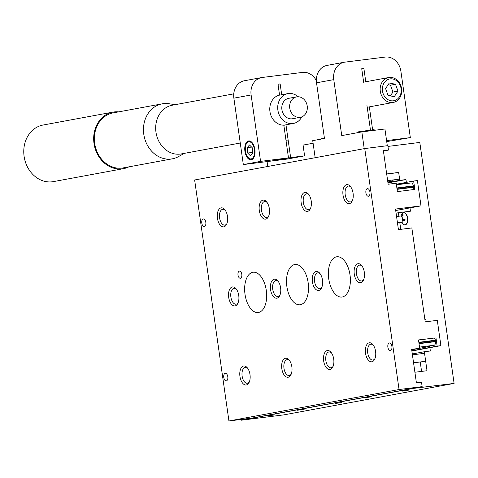 <?xml version="1.0" encoding="UTF-8"?>
<svg xmlns="http://www.w3.org/2000/svg" width="478" height="478" viewBox="0 0 478 478"><rect width="100%" height="100%" fill="white"/><g stroke="black" fill="none" stroke-linecap="round" stroke-linejoin="round"><path stroke-width="0.72" d="M386.69 174.028L395.264 172.946M364.481 397.863L371.257 396.8L364.481 397.863M297.501 410.238L304.277 409.174L297.501 410.238M268.039 415.926L274.814 414.862L268.039 415.926M335.018 403.546L341.794 402.482L335.018 403.546M401.998 391.171L408.774 390.108L401.998 391.171M387.957 146.423L419.804 142.426L454.1 383.416L411.134 388.668M411.152 388.811L241.026 420.246L283.974 414.85L454.1 383.416M241.026 420.246L240.918 419.469M414.904 372.243L427.021 370.719L424.321 351.742L430.361 350.983L429.889 347.685M412.299 353.965L424.321 351.742M426.197 321.742L425.856 319.358L424.882 319.483M424.888 319.537L425.856 319.358M400.749 229.332L399.787 222.557M398.885 216.229L398.383 212.716L410.465 211.198L409.993 207.9M396.083 213.14L398.383 212.716M406.366 182.381L405.965 179.573L399.787 180.349L398.664 172.444L386.678 173.95M387.957 182.901L405.965 179.573M387.903 182.548L399.787 180.349M397.146 172.725L398.664 172.444M419.027 339.96L434.394 338.03A4.117 2.193 82.8 0 1 435.518 340.904A4.117 2.193 82.8 0 1 433.875 345.391A4.117 2.193 82.8 0 1 433.385 345.349M410.417 183.044A4.117 2.193 82.8 0 1 410.883 182.883A4.117 2.193 82.8 0 1 413.554 186.569A4.117 2.193 82.8 0 1 413.321 189.605M223.77 377.465A3.836 2.043 82.8 0 1 225.299 373.288A3.836 2.043 82.8 0 1 227.791 376.718A3.836 2.043 82.8 0 1 226.255 380.894A3.836 2.043 82.8 0 1 223.77 377.465M387.867 347.136A3.836 2.043 82.8 0 1 389.397 342.959A3.836 2.043 82.8 0 1 391.888 346.395A3.836 2.043 82.8 0 1 390.353 350.571A3.836 2.043 82.8 0 1 387.867 347.136M201.806 223.13A3.836 2.043 82.8 0 1 203.335 218.954A3.836 2.043 82.8 0 1 205.821 222.384A3.836 2.043 82.8 0 1 204.291 226.56A3.836 2.043 82.8 0 1 201.806 223.13M241.796 274.324A3.615 1.924 -97.2 0 0 239.454 271.092A3.615 1.924 -97.2 0 0 238.008 275.023A3.615 1.924 -97.2 0 0 240.35 278.256A3.615 1.924 -97.2 0 0 241.796 274.324M362.049 266.061A7.989 4.254 -97.2 0 0 359.647 265.123A7.989 4.254 -97.2 0 0 356.457 273.822A7.989 4.254 -97.2 0 0 361.643 280.98A7.989 4.254 -97.2 0 0 363.734 279.481M364.326 272.293A9.584 5.103 -97.2 0 0 361.559 265.421A9.584 5.103 -97.2 0 0 355.979 264.985A9.584 5.103 -97.2 0 0 354.282 274.151A9.584 5.103 -97.2 0 0 358.279 282.134A9.584 5.103 -97.2 0 0 363.417 280.216A9.584 5.103 -97.2 0 0 364.326 272.293M320.188 273.798A7.989 4.254 -97.2 0 0 317.786 272.86A7.989 4.254 -97.2 0 0 314.596 281.56A7.989 4.254 -97.2 0 0 319.782 288.712A7.989 4.254 -97.2 0 0 321.873 287.212M322.465 280.03A9.584 5.103 -97.2 0 0 319.692 273.159A9.584 5.103 -97.2 0 0 314.118 272.717A9.584 5.103 -97.2 0 0 312.421 281.883A9.584 5.103 -97.2 0 0 316.418 289.865A9.584 5.103 -97.2 0 0 321.557 287.953A9.584 5.103 -97.2 0 0 322.465 280.03M278.327 281.53A7.989 4.254 -97.2 0 0 275.925 280.598A7.989 4.254 -97.2 0 0 272.735 289.298A7.989 4.254 -97.2 0 0 277.915 296.45A7.989 4.254 -97.2 0 0 280.012 294.95M280.604 287.762A9.584 5.103 -97.2 0 0 277.832 280.897A9.584 5.103 -97.2 0 0 272.257 280.455A9.584 5.103 -97.2 0 0 270.554 289.62A9.584 5.103 -97.2 0 0 274.557 297.603A9.584 5.103 -97.2 0 0 279.69 295.691A9.584 5.103 -97.2 0 0 280.604 287.762M236.461 289.268A7.989 4.254 -97.2 0 0 234.065 288.33A7.989 4.254 -97.2 0 0 230.874 297.035A7.989 4.254 -97.2 0 0 236.054 304.187A7.989 4.254 -97.2 0 0 238.152 302.688M238.743 295.5A9.584 5.103 -97.2 0 0 235.971 288.628A9.584 5.103 -97.2 0 0 230.396 288.192A9.584 5.103 -97.2 0 0 228.693 297.358A9.584 5.103 -97.2 0 0 232.69 305.34A9.584 5.103 -97.2 0 0 237.829 303.422A9.584 5.103 -97.2 0 0 238.743 295.5M373.3 345.122A7.989 4.254 -97.2 0 0 370.904 344.19A7.989 4.254 -97.2 0 0 367.713 352.889A7.989 4.254 -97.2 0 0 372.894 360.042A7.989 4.254 -97.2 0 0 374.985 358.542M375.577 351.354A9.584 5.103 -97.2 0 0 372.81 344.489A9.584 5.103 -97.2 0 0 367.235 344.046A9.584 5.103 -97.2 0 0 365.533 353.212A9.584 5.103 -97.2 0 0 369.53 361.195A9.584 5.103 -97.2 0 0 374.668 359.283A9.584 5.103 -97.2 0 0 375.577 351.354M350.798 186.994A7.989 4.254 -97.2 0 0 348.396 186.061A7.989 4.254 -97.2 0 0 345.206 194.761A7.989 4.254 -97.2 0 0 350.386 201.913A7.989 4.254 -97.2 0 0 352.483 200.413M353.075 193.226A9.584 5.103 -97.2 0 0 350.302 186.36A9.584 5.103 -97.2 0 0 344.728 185.918A9.584 5.103 -97.2 0 0 343.025 195.084A9.584 5.103 -97.2 0 0 347.028 203.066A9.584 5.103 -97.2 0 0 352.161 201.154A9.584 5.103 -97.2 0 0 353.075 193.226M331.439 352.86A7.989 4.254 -97.2 0 0 329.037 351.928A7.989 4.254 -97.2 0 0 325.853 360.627A7.989 4.254 -97.2 0 0 331.033 367.779A7.989 4.254 -97.2 0 0 333.124 366.279M333.716 359.092A9.584 5.103 -97.2 0 0 330.949 352.226A9.584 5.103 -97.2 0 0 325.375 351.784A9.584 5.103 -97.2 0 0 323.672 360.95A9.584 5.103 -97.2 0 0 327.669 368.932A9.584 5.103 -97.2 0 0 332.808 367.014A9.584 5.103 -97.2 0 0 333.716 359.092M308.937 194.731A7.989 4.254 -97.2 0 0 306.535 193.793A7.989 4.254 -97.2 0 0 303.345 202.499A7.989 4.254 -97.2 0 0 308.525 209.651A7.989 4.254 -97.2 0 0 310.622 208.151M311.214 200.963A9.584 5.103 -97.2 0 0 308.441 194.092A9.584 5.103 -97.2 0 0 302.867 193.656A9.584 5.103 -97.2 0 0 301.164 202.821A9.584 5.103 -97.2 0 0 305.167 210.804A9.584 5.103 -97.2 0 0 310.3 208.886A9.584 5.103 -97.2 0 0 311.214 200.963M289.578 360.597A7.989 4.254 -97.2 0 0 287.176 359.659A7.989 4.254 -97.2 0 0 283.986 368.359A7.989 4.254 -97.2 0 0 289.172 375.517A7.989 4.254 -97.2 0 0 291.263 374.017M291.855 366.829A9.584 5.103 -97.2 0 0 289.088 359.958A9.584 5.103 -97.2 0 0 283.508 359.522A9.584 5.103 -97.2 0 0 281.811 368.687A9.584 5.103 -97.2 0 0 285.808 376.664A9.584 5.103 -97.2 0 0 290.947 374.752A9.584 5.103 -97.2 0 0 291.855 366.829M267.071 202.469A7.989 4.254 -97.2 0 0 264.675 201.531A7.989 4.254 -97.2 0 0 261.484 210.23A7.989 4.254 -97.2 0 0 266.664 217.382A7.989 4.254 -97.2 0 0 268.761 215.883M269.353 208.701A9.584 5.103 -97.2 0 0 266.581 201.83A9.584 5.103 -97.2 0 0 261.006 201.393A9.584 5.103 -97.2 0 0 259.303 210.553A9.584 5.103 -97.2 0 0 263.3 218.536A9.584 5.103 -97.2 0 0 268.439 216.624A9.584 5.103 -97.2 0 0 269.353 208.701M247.718 368.329A7.989 4.254 -97.2 0 0 245.316 367.397A7.989 4.254 -97.2 0 0 242.125 376.096A7.989 4.254 -97.2 0 0 247.311 383.248A7.989 4.254 -97.2 0 0 249.402 381.749M249.994 374.561A9.584 5.103 -97.2 0 0 247.222 367.696A9.584 5.103 -97.2 0 0 241.647 367.253A9.584 5.103 -97.2 0 0 239.944 376.419A9.584 5.103 -97.2 0 0 243.947 384.402A9.584 5.103 -97.2 0 0 249.08 382.49A9.584 5.103 -97.2 0 0 249.994 374.561M225.21 210.201A7.989 4.254 -97.2 0 0 222.814 209.268A7.989 4.254 -97.2 0 0 219.623 217.968A7.989 4.254 -97.2 0 0 224.803 225.12A7.989 4.254 -97.2 0 0 226.895 223.62M227.486 216.432A9.584 5.103 -97.2 0 0 224.72 209.567A9.584 5.103 -97.2 0 0 219.145 209.125A9.584 5.103 -97.2 0 0 217.442 218.291A9.584 5.103 -97.2 0 0 221.439 226.273A9.584 5.103 -97.2 0 0 226.578 224.361A9.584 5.103 -97.2 0 0 227.486 216.432M258.514 312.457A20.291 10.803 -97.2 0 0 266.33 290.72A20.291 10.803 -97.2 0 0 253.125 272.239A20.291 10.803 -97.2 0 0 252.796 272.293A20.291 10.803 -97.2 0 0 244.975 294.03A20.291 10.803 -97.2 0 0 258.186 312.504A20.291 10.803 -97.2 0 0 258.514 312.457M300.375 304.719A20.291 10.803 -97.2 0 0 308.19 282.982A20.291 10.803 -97.2 0 0 294.986 264.507A20.291 10.803 -97.2 0 0 294.657 264.555A20.291 10.803 -97.2 0 0 286.842 286.292A20.291 10.803 -97.2 0 0 300.047 304.773A20.291 10.803 -97.2 0 0 300.375 304.719M342.236 296.987A20.291 10.803 -97.2 0 0 350.051 275.244A20.291 10.803 -97.2 0 0 336.847 256.77A20.291 10.803 -97.2 0 0 336.518 256.817A20.291 10.803 -97.2 0 0 328.703 278.56A20.291 10.803 -97.2 0 0 341.907 297.035A20.291 10.803 -97.2 0 0 342.236 296.987M365.903 192.801A3.836 2.043 82.8 0 1 367.433 188.631A3.836 2.043 82.8 0 1 369.924 192.06A3.836 2.043 82.8 0 1 368.389 196.237A3.836 2.043 82.8 0 1 365.903 192.801M434.394 338.03L418.501 339.936L419.696 348.313L411.642 349.328L416.41 382.848L421.512 382.209L422.14 386.636L399.058 389.534L364.762 148.55L387.843 145.647L388.477 150.074L383.374 150.713L388.148 184.239L396.196 183.229L397.391 191.606L414.838 189.413L413.643 181.037L417.402 180.565L421.004 205.863L395.503 209.065L398.431 229.625L411.851 227.94L425.217 321.867L437.298 320.35L440.901 345.648L437.143 346.12L435.948 337.743M383.416 151.012L388.477 150.074M396.34 184.233L413.643 181.037M395.712 210.535L421.004 205.863M411.881 351.013L440.901 345.648M411.851 350.798L437.143 346.12M411.707 349.788L419.696 348.313M399.058 389.534L228.932 420.975L252.014 418.077L422.14 386.636M228.932 420.975L194.636 179.985L364.762 148.55M393.412 179.907A3.8 3.221 -100.5 0 1 391.434 181.317A3.8 3.221 -100.5 0 1 391.279 181.341A3.8 3.221 -100.5 0 1 388.817 180.481M430.29 345.737A3.8 3.221 -100.5 0 1 428.718 346.616A3.8 3.221 -100.5 0 1 428.563 346.64A3.8 3.221 -100.5 0 1 426.639 346.197M403.916 183.857A3.8 3.221 -100.5 0 1 405.135 183.289A3.8 3.221 -100.5 0 1 405.153 183.289A3.8 3.221 -100.5 0 1 406.826 183.492M420.228 361.96L421.572 371.406M401.681 215.913A3.197 1.703 82.8 0 1 401.992 216.002A3.197 1.703 82.8 0 1 402.279 216.176L403.354 214.975L402.649 214.652L401.681 215.913M400.797 216.092L401.651 214.347A6.071 3.232 82.8 0 1 403.504 212.752A6.071 3.232 82.8 0 1 404.537 212.925A6.071 3.232 82.8 0 1 407.543 219.33A6.071 3.232 82.8 0 1 405.015 224.803A6.071 3.232 82.8 0 1 403.976 224.624A6.071 3.232 82.8 0 1 402.835 223.716L401.568 222.234M401.389 221.971L402.566 223.101L401.986 222.246A3.197 1.703 82.8 0 1 401.693 222.156A3.197 1.703 82.8 0 1 401.681 222.151M403.635 212.74A6.071 3.232 82.8 0 1 403.773 212.716A6.071 3.232 82.8 0 1 404.806 212.895A6.071 3.232 82.8 0 1 407.812 219.294A6.071 3.232 82.8 0 1 405.284 224.768A6.071 3.232 82.8 0 1 405.147 224.78M396.567 216.522L400.373 216.044A3.197 1.703 82.8 0 1 400.917 216.134A3.197 1.703 82.8 0 1 402.5 219.504A3.197 1.703 82.8 0 1 401.167 222.384L397.463 222.85M401.986 217.347A2.396 1.273 82.8 0 1 402.41 220.722M405.003 219.689L403.575 219.659M402.267 221.248A2.557 1.362 -97.2 0 0 401.717 216.875M403.534 220.304L404.986 220.543L405.039 219.438L403.575 219.378A3.197 1.703 82.8 0 1 403.534 220.304M402.249 222.933L402.625 222.909M254.882 149.453A9.506 5.061 -97.2 0 0 248.709 140.938A9.506 5.061 -97.2 0 0 244.915 151.293A9.506 5.061 -97.2 0 0 251.081 159.807A9.506 5.061 -97.2 0 0 254.882 149.453M278.017 84.307L280.15 83.913L277.999 84.188L279.546 95.068A15.26 12.912 79.5 0 0 269.945 111.595A15.26 12.912 79.5 0 0 283.83 125.164L288.485 157.871L260.57 161.379L251.117 94.961A15.977 13.521 -100.5 0 1 261.633 77.561A15.977 13.521 -100.5 0 1 261.926 77.514L302.192 72.453A15.977 13.521 -100.5 0 1 302.55 72.405A15.977 13.521 -100.5 0 1 316.346 80.621M288.485 157.871L271.241 161.062L243.326 164.569L260.57 161.379M243.326 164.569L233.873 98.151A15.977 13.521 -100.5 0 1 244.389 80.752L261.633 77.561M304.594 155.852L287.344 159.037L273.386 160.793L290.636 157.603L304.594 155.852L303.064 145.097L313.102 143.245M267.782 166.469L267.083 161.582M280.15 83.913L281.691 94.746M283.848 125.29L285.981 124.895A15.26 12.912 79.5 0 0 286.818 124.668M285.981 124.895L290.636 157.603M386.577 140.598L410.333 137.61L400.881 71.192A15.977 13.521 79.5 0 0 385.579 57.025L345.313 62.086A15.977 13.521 79.5 0 0 344.949 62.122A15.977 13.521 79.5 0 0 344.297 62.224A15.977 13.521 79.5 0 0 333.775 79.623L341.746 135.609L361.84 131.892L364.224 148.646M344.297 62.224L327.048 65.414A15.977 13.521 79.5 0 0 316.532 82.808L324.454 138.477L320.696 139.17M386.72 141.602L410.333 137.61M361.75 68.838L363.877 68.444L365.807 81.989M369.351 106.869L372.607 129.771M366.883 104.891L370.456 130.022M363.877 68.444L361.732 68.713L363.68 82.383M315.163 157.716L312.731 140.646L324.454 138.477M387.305 145.718L384.921 128.994L361.84 131.892M395.515 100.201A11.072 9.369 79.5 0 0 400.445 86.088A11.072 9.369 79.5 0 0 388.046 79.473A11.072 9.369 79.5 0 0 383.123 93.586A11.072 9.369 79.5 0 0 395.515 100.201M386.672 78.135A12.673 10.719 -100.5 0 1 388.644 77.532A12.673 10.719 -100.5 0 1 401.215 86.859A12.673 10.719 -100.5 0 1 395.216 101.85A12.673 10.719 -100.5 0 1 393.245 102.453A12.673 10.719 -100.5 0 1 380.673 93.126A12.673 10.719 -100.5 0 1 386.672 78.135M394.248 96.693L397.977 91.119L395.509 84.265L389.313 82.981L385.585 88.555L388.052 95.415L394.248 96.693M390.383 95.893L392.952 92.045L397.977 91.119M392.952 92.045L390.484 85.192L388.16 84.708M390.484 85.192L395.509 84.265M247.646 153.026L250.4 155.768L252.689 153.109L252.229 147.708L249.48 144.965L247.186 147.624L247.646 153.026L252.629 152.398M251.595 147.069L247.186 147.624M413.5 186.247L396.925 188.326M413.607 187.012L397.033 189.097M413.619 187.268L397.069 189.348M413.428 185.888L396.871 187.968M435.464 340.581L418.889 342.66M435.572 341.346L418.997 343.431M435.589 341.603L419.033 343.682M435.392 340.222L418.836 342.302M118.681 111.87A28.758 24.336 79.5 0 0 118.233 111.834A28.758 24.336 79.5 0 0 112.939 112.121L43.032 125.039A28.758 24.336 79.5 0 0 23.9 154.645A28.758 24.336 79.5 0 0 48.188 181.891A28.758 24.336 79.5 0 0 53.482 181.598L123.39 168.68A28.758 24.336 79.5 0 0 128.845 166.864M298.517 96.759A10.385 8.789 79.5 0 0 296.605 96.867A10.385 8.789 79.5 0 0 289.644 106.433A10.385 8.789 79.5 0 0 298.469 117.397A10.385 8.789 79.5 0 0 300.381 117.289A10.385 8.789 79.5 0 0 307.336 107.723A10.385 8.789 79.5 0 0 298.517 96.759M298.105 96.741A15.177 12.846 79.5 0 0 290.672 93.449A15.177 12.846 79.5 0 0 287.876 93.604A15.177 12.846 79.5 0 0 277.778 109.229A15.177 12.846 79.5 0 0 290.6 123.605A15.177 12.846 79.5 0 0 293.39 123.455A15.177 12.846 79.5 0 0 301.821 116.871M233.76 93.855L172.271 105.22A24.766 20.954 79.5 0 0 155.798 130.709A24.766 20.954 79.5 0 0 176.711 154.173A24.766 20.954 79.5 0 0 181.27 153.922L240.261 143.024M184.215 153.378L178.664 156.515A27.963 23.661 -100.5 0 1 172.355 158.821A27.963 23.661 -100.5 0 1 167.21 159.102A27.963 23.661 -100.5 0 1 143.591 132.609A27.963 23.661 -100.5 0 1 162.191 103.834A27.963 23.661 -100.5 0 1 167.342 103.553A27.963 23.661 -100.5 0 1 168.913 103.726L175.211 104.676M162.191 103.834L113.083 112.904A27.963 23.661 79.5 0 0 94.483 141.685A27.963 23.661 79.5 0 0 118.096 168.178A27.963 23.661 79.5 0 0 123.246 167.898L172.355 158.821M296.605 96.867L288.748 98.319A10.385 8.789 79.5 0 0 281.841 109.008A10.385 8.789 79.5 0 0 290.612 118.849A10.385 8.789 79.5 0 0 292.524 118.741L300.381 117.289M112.939 112.121A28.758 24.336 79.5 0 0 93.808 141.727A28.758 24.336 79.5 0 0 118.096 168.967A28.758 24.336 79.5 0 0 123.39 168.68M233.873 98.151L251.117 94.961M333.775 79.623L316.532 82.808M246.301 143.938A8.945 4.762 82.8 0 1 249.092 141.452A8.945 4.762 82.8 0 1 254.338 146.961M255.043 152.578A8.945 4.762 82.8 0 1 254.672 155.123A8.945 4.762 82.8 0 1 251.32 159.21A8.945 4.762 82.8 0 1 248.01 157.495M254.242 154.986A8.628 4.595 -97.2 0 0 251.781 143.137A8.628 4.595 -97.2 0 0 245.632 145.742A8.628 4.595 -97.2 0 0 248.1 157.597A8.628 4.595 -97.2 0 0 254.242 154.986M374.37 129.932L358.01 132.292C357.58 132.077 358.088 131.862 359.534 131.641L374.071 129.663L374.37 129.932M358.363 131.952L374.017 129.663M321.025 138.853L324.407 138.166L320.666 139.176M387.825 181.987L391.434 181.317M419.69 348.289L428.718 346.616M398.114 184.586L405.153 183.289M388.644 77.532L363.644 82.15M393.245 102.453L367.218 107.263M250.478 141.279L249.092 141.452C247.49 141.679 246.325 143.071 245.59 145.635C244.85 153.605 246.756 158.134 251.32 159.21L252.713 159.037M288.132 140.012L285.981 140.281M289.686 150.929L287.535 151.197M358.01 132.292L358.052 132.591M374.459 129.956L374.507 130.303M387.634 180.63L399.614 179.125M411.373 182.925L396.423 184.801M434.341 345.23L419.517 347.094M413.56 362.796L425.677 361.272M412.424 354.843L424.542 353.32M293.39 123.455L283.842 125.218M287.876 93.604L278.71 95.295"/></g></svg>
